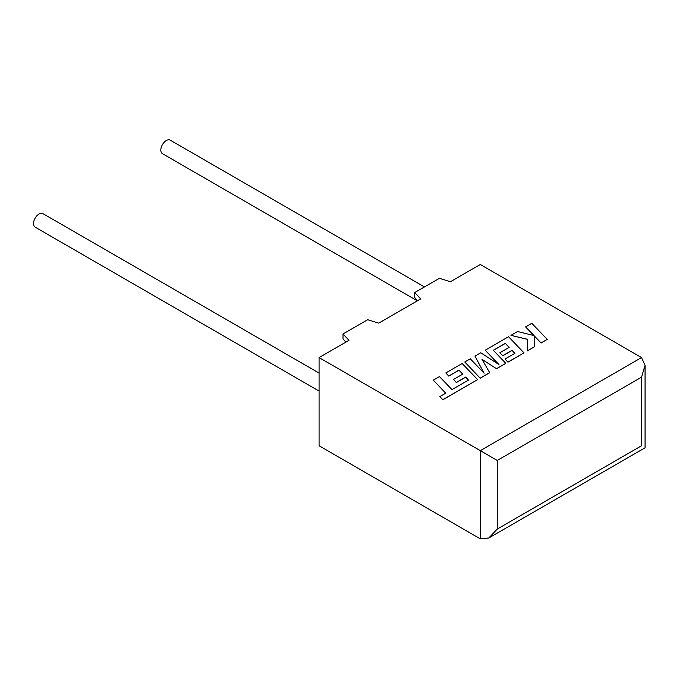 <?xml version="1.0" encoding="UTF-8"?>
<svg xmlns="http://www.w3.org/2000/svg" width="679" height="679" viewBox="0 0 679 679"><rect width="100%" height="100%" fill="white"/><g stroke="black" fill="none" stroke-linecap="round" stroke-linejoin="round"><path stroke-width="1.02" d="M319.079 373.068L42.947 213.639A7.8 4.507 120 0 0 39.042 214.029A7.8 4.507 120 0 0 33.95 220.904A7.8 4.507 120 0 0 35.147 227.151L319.079 391.079M417.347 300.839L162.434 153.666A7.8 4.507 -60 0 1 161.237 147.411A7.8 4.507 -60 0 1 166.33 140.536A7.8 4.507 -60 0 1 170.234 140.154L424.46 286.928M319.079 357.578L319.079 445.764L480.308 538.846L488.795 538.006L497.274 529.051L641.536 445.764C646.111 448.403 646.111 448.403 641.536 445.764L641.536 377.168L645.05 365.344L641.536 357.578L480.308 264.487L450.432 281.734L439.406 278.305L414.733 292.547L420.674 298.913L378.704 323.145L367.67 319.716L343.005 333.958L348.947 340.332L319.079 357.578L480.308 450.661L641.536 357.578M417.627 300.678L414.733 297.572L414.733 292.547M345.9 342.089L343.005 338.991L343.005 333.958M641.536 377.168L497.274 460.455L480.308 450.661L480.308 538.846M433.312 380.155L445.78 393.158L439.839 396.578L442.827 399.693L477.617 379.603L462.178 363.494L445.806 372.949L448.76 376.005L458.962 370.114L462.806 374.112L453.504 379.476L456.364 382.455L465.667 377.083L468.527 380.087L451.951 389.593L439.491 376.59L433.312 380.155L445.713 393.192M439.839 396.578L442.827 399.787L477.617 379.603M445.806 372.949L448.76 376.098L458.962 370.216L462.747 374.146M453.504 379.476L456.364 382.549L465.667 377.184L468.468 380.121M505.312 343.353L509.165 347.351L499.863 352.715L502.723 355.694L512.025 350.322L514.886 353.326L505.015 359.021L507.968 362.085L523.976 352.842L508.537 336.725L485.196 350.203L498.946 364.547L480.732 352.783L474.961 356.119L484.11 373.212L470.292 358.809L464.784 361.992L480.223 378.195L489.729 372.712L481.929 359.242L496.57 368.756L505.804 363.333L493.302 350.288L505.312 343.353L509.106 347.385M480.223 378.101L489.729 372.61M482.014 359.395L496.57 368.756M496.57 368.655L505.804 363.333M493.361 350.347L505.312 343.447M499.863 352.715L502.723 355.788L512.025 350.415L514.826 353.36M505.015 359.021L507.968 362.179L523.976 352.842M485.196 350.203L498.7 364.385M474.961 356.119L483.991 373.094M464.784 361.992L480.223 378.195M525.648 326.854L534.042 335.587L517.551 331.522L510.956 335.333L527.6 339.313L527.388 350.865L534.517 346.748L534.492 336.097L541.078 342.963L547.249 339.398L531.81 323.289L525.648 326.947L533.915 335.562M547.249 339.398L541.078 343.065L534.492 336.198M510.956 335.333L527.6 339.407M527.388 350.865L534.517 346.748M497.274 460.455L497.274 529.051M645.05 365.344L645.05 447.792L488.795 538.006"/></g></svg>
